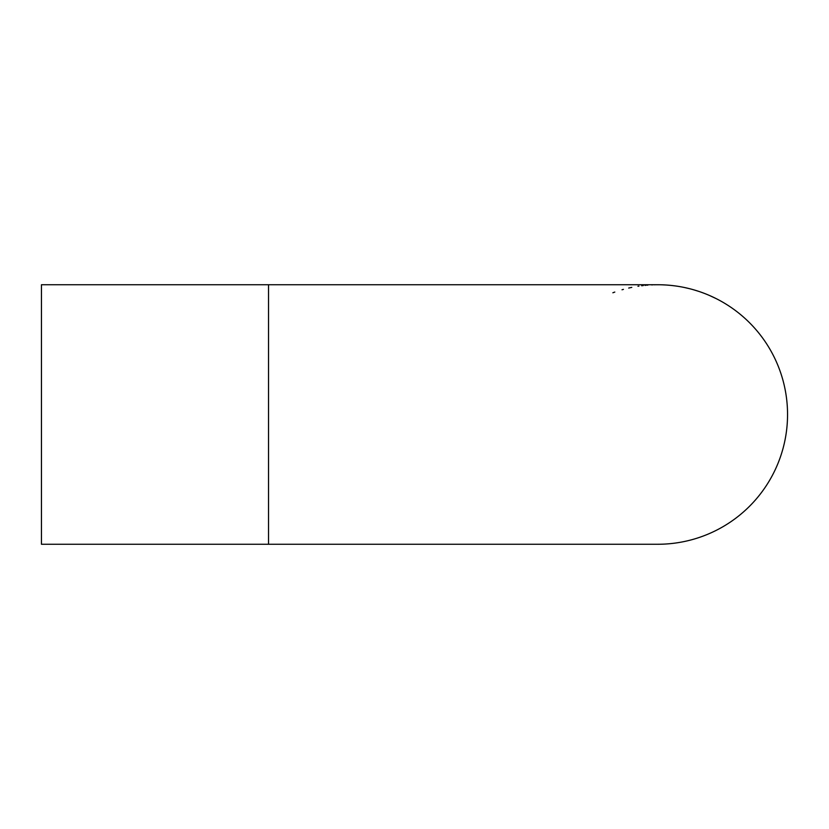 <?xml version="1.0" encoding="UTF-8"?>
<svg xmlns="http://www.w3.org/2000/svg" width="829" height="829" viewBox="0 0 829 829"><rect width="100%" height="100%" fill="white"/><g stroke="black" fill="none" stroke-linecap="round" stroke-linejoin="round"><path stroke-width="1.24" d="M641.667 285.746L643.304 285.559M638.185 286.233L638.931 286.119M637.967 286.264L638.61 286.171M693.914 289.87L698.764 291.383M697.075 290.834L696.412 290.627M692.495 289.466L695.821 290.44M693.396 289.725L692.319 289.425L693.396 289.725M698.785 291.383L696.215 290.564M713.81 297.456L714.795 297.932M709.551 295.507L716.297 298.678M715.531 298.295L716.463 298.772M708.215 294.937L710.152 295.777M716.37 298.72L712.007 296.616M710.225 295.808L708.619 295.114M711.893 296.564L714.474 297.777M714.577 297.829L712.878 297.02M709.479 295.487L710.93 296.119M684.526 287.528L689.386 288.647M683.106 287.238L684.588 287.539M684.008 287.414L682.92 287.197L684.008 287.414M689.407 288.658L686.826 288.036M701.251 292.233L704.495 293.435M705.054 293.653L705.914 293.994M679.593 286.585A129.759 129.759 0 0 1 681.231 286.875M664.216 284.907L664.972 284.938M665.241 284.958L665.977 285M669.946 285.311L671.438 285.466M666.858 285.062L670.661 285.383M662.412 284.824L666.35 285.031M668.122 285.155L665.345 284.958M669.376 285.259L668.848 285.217M651.77 284.886L652.827 284.834M644.952 285.383L646.019 285.28M647.055 285.186L647.884 285.124M628.703 288.046L630.04 287.746L628.703 288.046M629.522 287.86L630.081 287.736M630.496 287.642L631.553 287.425M631.107 287.518L631.771 287.383M622.03 289.767L623.429 289.373M612.859 292.772L614.807 292.067M671.842 285.508L675.459 285.953M671.272 285.445L673.345 285.684M671.21 285.435L672.392 285.57M673.873 285.746L675.635 285.974M678.143 286.347L675.573 285.964M679.096 286.502L680.029 286.668M674.682 285.85L677.21 286.202M662.361 284.824L663.034 284.844M664.402 284.917L663.387 284.865M668.195 285.166L669.459 285.269M657.729 284.741L658.319 284.741M651.594 284.896L652.713 284.844M654.102 284.793L656.102 284.751M659.293 284.751L655.905 284.761M268.523 544.259L268.523 284.741L41.45 284.741L41.45 544.259L657.791 544.259A129.759 129.759 0 0 0 787.55 414.5A129.759 129.759 0 0 1 657.791 544.259M657.791 284.741L657.791 284.741A129.759 129.759 0 0 1 787.55 414.5A129.759 129.759 0 0 0 657.791 284.741L268.523 284.741"/></g></svg>
